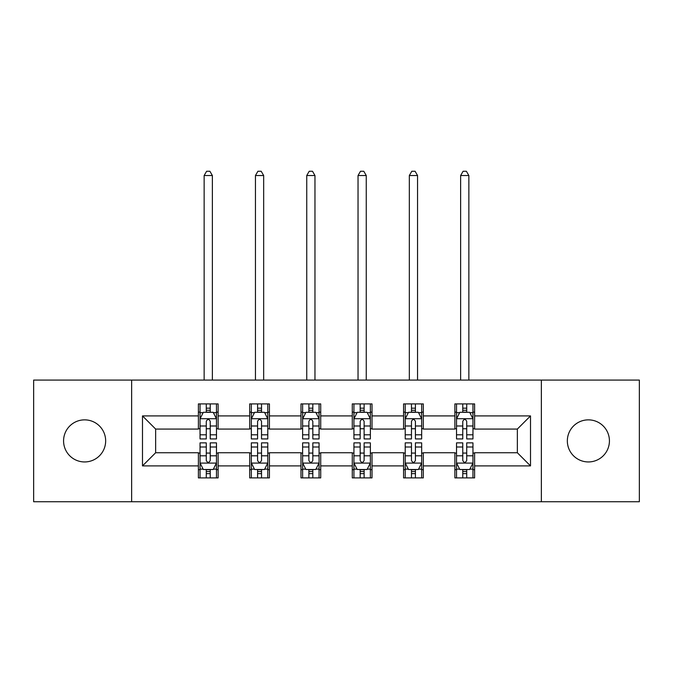 <?xml version="1.0" encoding="UTF-8"?>
<svg xmlns="http://www.w3.org/2000/svg" width="673" height="673" viewBox="0 0 673 673"><rect width="100%" height="100%" fill="white"/><g stroke="black" fill="none" stroke-linecap="round" stroke-linejoin="round"><path stroke-width="1.01" d="M588.379 419.859A21.048 21.048 0 0 0 567.339 440.899A21.048 21.048 0 0 0 588.379 461.947A21.048 21.048 0 0 0 609.427 440.899A21.048 21.048 0 0 0 588.379 419.859M84.621 419.859A21.048 21.048 0 0 0 63.573 440.899A21.048 21.048 0 0 0 84.621 461.947A21.048 21.048 0 0 0 105.661 440.899A21.048 21.048 0 0 0 84.621 419.859M541.361 501.738L639.35 501.738L639.35 380.068L541.361 380.068L541.361 501.738L131.639 501.738L131.639 380.068L33.65 380.068L33.65 501.738L131.639 501.738M541.361 380.068L131.639 380.068M474.608 415.914L474.608 403.909L454.881 403.909L454.881 415.914L423.309 415.914L423.309 403.909L403.581 403.909L403.581 415.914L372.009 415.914L372.009 403.909L352.282 403.909L352.282 415.914L320.718 415.914L320.718 403.909L300.991 403.909L300.991 415.914L269.419 415.914L269.419 403.909L249.691 403.909L249.691 415.914L218.119 415.914L218.119 403.909L198.392 403.909L198.392 415.914L142.491 415.914L142.491 465.893L155.648 452.744L198.392 452.744L198.392 477.897L218.119 477.897L218.119 452.744L249.691 452.744L249.691 477.897L269.419 477.897L269.419 452.744L300.991 452.744L300.991 477.897L320.718 477.897L320.718 452.744L352.282 452.744L352.282 477.897L372.009 477.897L372.009 452.744L403.581 452.744L403.581 477.897L423.309 477.897L423.309 452.744L454.881 452.744L454.881 477.897L474.608 477.897L474.608 452.744L517.352 452.744L517.352 429.063L474.608 429.063L474.608 415.914L530.509 415.914L530.509 465.893L474.608 465.893M454.881 465.893L423.309 465.893M403.581 465.893L372.009 465.893M352.282 465.893L320.718 465.893M300.991 465.893L269.419 465.893M249.691 465.893L218.119 465.893M198.392 465.893L142.491 465.893M454.881 415.914L454.881 429.063L423.309 429.063L423.309 415.914M403.581 415.914L403.581 429.063L372.009 429.063L372.009 415.914M352.282 415.914L352.282 429.063L320.718 429.063L320.718 415.914M300.991 415.914L300.991 429.063L269.419 429.063L269.419 415.914M249.691 415.914L249.691 429.063L218.119 429.063L218.119 415.914M198.392 415.914L198.392 429.063L155.648 429.063L142.491 415.914M155.648 429.063L155.648 452.744M530.509 465.893L517.352 452.744M517.352 429.063L530.509 415.914M198.392 412.128L200.041 412.128M206.283 412.128L210.228 412.128M216.479 412.128L218.119 412.128M198.392 428.735L200.041 428.735M206.283 428.735L210.228 428.735M216.479 428.735L218.119 428.735M198.392 453.072L200.041 453.072M206.283 453.072L210.228 453.072M216.479 453.072L218.119 453.072M198.392 469.678L200.041 469.678M206.283 469.678L210.228 469.678M216.479 469.678L218.119 469.678M249.691 453.072L251.332 453.072M257.582 453.072L261.528 453.072M267.778 453.072L269.419 453.072M249.691 469.678L251.332 469.678M257.582 469.678L261.528 469.678M267.778 469.678L269.419 469.678M249.691 412.128L251.332 412.128M257.582 412.128L261.528 412.128M267.778 412.128L269.419 412.128M249.691 428.735L251.332 428.735M257.582 428.735L261.528 428.735M267.778 428.735L269.419 428.735M300.991 453.072L302.631 453.072M308.882 453.072L312.827 453.072M319.069 453.072L320.718 453.072M300.991 469.678L302.631 469.678M308.882 469.678L312.827 469.678M319.069 469.678L320.718 469.678M300.991 412.128L302.631 412.128M308.882 412.128L312.827 412.128M319.069 412.128L320.718 412.128M300.991 428.735L302.631 428.735M308.882 428.735L312.827 428.735M319.069 428.735L320.718 428.735M352.282 453.072L353.931 453.072M360.173 453.072L364.118 453.072M370.369 453.072L372.009 453.072M352.282 469.678L353.931 469.678M360.173 469.678L364.118 469.678M370.369 469.678L372.009 469.678M352.282 412.128L353.931 412.128M360.173 412.128L364.118 412.128M370.369 412.128L372.009 412.128M352.282 428.735L353.931 428.735M360.173 428.735L364.118 428.735M370.369 428.735L372.009 428.735M403.581 453.072L405.222 453.072M411.472 453.072L415.418 453.072M421.668 453.072L423.309 453.072M403.581 469.678L405.222 469.678M411.472 469.678L415.418 469.678M421.668 469.678L423.309 469.678M403.581 412.128L405.222 412.128M411.472 412.128L415.418 412.128M421.668 412.128L423.309 412.128M403.581 428.735L405.222 428.735M411.472 428.735L415.418 428.735M421.668 428.735L423.309 428.735M454.881 453.072L456.521 453.072M462.772 453.072L466.717 453.072M472.959 453.072L474.608 453.072M454.881 469.678L456.521 469.678M462.772 469.678L466.717 469.678M472.959 469.678L474.608 469.678M454.881 412.128L456.521 412.128M462.772 412.128L466.717 412.128M472.959 412.128L474.608 412.128M454.881 428.735L456.521 428.735M462.772 428.735L466.717 428.735M472.959 428.735L474.608 428.735M210.228 408.183L206.283 408.183M216.479 434.808L210.228 434.808L210.228 438.931L216.479 438.931L216.479 418.875L213.19 412.297L203.322 412.297L200.041 418.875L200.041 438.931L206.283 438.931L206.283 434.808L200.041 434.808M200.041 418.875L200.041 403.909M216.479 418.875L216.479 403.909M206.283 412.297L206.283 403.909M210.228 403.909L210.228 412.297M210.228 434.808L210.228 421.34C208.916 418.808 207.604 418.808 206.283 421.34L206.283 434.808M212.365 380.068L212.365 175.535L204.146 175.535L204.146 380.068M204.146 175.535L206.611 171.262L209.9 171.262L212.365 175.535M206.283 473.624L210.228 473.624M200.041 446.998L206.283 446.998L206.283 442.876L200.041 442.876L200.041 462.931L203.322 469.51L213.19 469.51L216.479 462.931L216.479 442.876L210.228 442.876L210.228 446.998L216.479 446.998M216.479 462.931L216.479 477.897M200.041 462.931L200.041 477.897M210.228 469.51L210.228 477.897M206.283 477.897L206.283 469.51M206.283 446.998L206.283 460.467C207.595 462.999 208.916 462.999 210.228 460.467L210.228 446.998M261.528 408.183L257.582 408.183M267.778 434.808L261.528 434.808L261.528 438.931L267.778 438.931L267.778 418.875L264.489 412.297L254.621 412.297L251.332 418.875L251.332 438.931L257.582 438.931L257.582 434.808L251.332 434.808M251.332 418.875L251.332 403.909M267.778 418.875L267.778 403.909M257.582 412.297L257.582 403.909M261.528 403.909L261.528 412.297M261.528 434.808L261.528 421.34C260.215 418.808 258.895 418.808 257.582 421.34L257.582 434.808M263.665 380.068L263.665 175.535L255.446 175.535L255.446 380.068M255.446 175.535L257.91 171.262L261.2 171.262L263.665 175.535M312.827 408.183L308.882 408.183M319.069 434.808L312.827 434.808L312.827 438.931L319.069 438.931L319.069 418.875L315.78 412.297L305.921 412.297L302.631 418.875L302.631 438.931L308.882 438.931L308.882 434.808L302.631 434.808M302.631 418.875L302.631 403.909M319.069 418.875L319.069 403.909M308.882 412.297L308.882 403.909M312.827 403.909L312.827 412.297M312.827 434.808L312.827 421.34C311.515 418.808 310.194 418.808 308.882 421.34L308.882 434.808M314.964 380.068L314.964 175.535L306.745 175.535L306.745 380.068M306.745 175.535L309.21 171.262L312.499 171.262L314.964 175.535M257.582 473.624L261.528 473.624M251.332 446.998L257.582 446.998L257.582 442.876L251.332 442.876L251.332 462.931L254.621 469.51L264.489 469.51L267.778 462.931L267.778 442.876L261.528 442.876L261.528 446.998L267.778 446.998M267.778 462.931L267.778 477.897M251.332 462.931L251.332 477.897M261.528 469.51L261.528 477.897M257.582 477.897L257.582 469.51M257.582 446.998L257.582 460.467C258.895 462.999 260.207 462.999 261.528 460.467L261.528 446.998M308.882 473.624L312.827 473.624M302.631 446.998L308.882 446.998L308.882 442.876L302.631 442.876L302.631 462.931L305.921 469.51L315.78 469.51L319.069 462.931L319.069 442.876L312.827 442.876L312.827 446.998L319.069 446.998M319.069 462.931L319.069 477.897M302.631 462.931L302.631 477.897M312.827 469.51L312.827 477.897M308.882 477.897L308.882 469.51M308.882 446.998L308.882 460.467C310.194 462.999 311.506 462.999 312.827 460.467L312.827 446.998M364.118 408.183L360.173 408.183M370.369 434.808L364.118 434.808L364.118 438.931L370.369 438.931L370.369 418.875L367.079 412.297L357.22 412.297L353.931 418.875L353.931 438.931L360.173 438.931L360.173 434.808L353.931 434.808M353.931 418.875L353.931 403.909M370.369 418.875L370.369 403.909M360.173 412.297L360.173 403.909M364.118 403.909L364.118 412.297M364.118 434.808L364.118 421.34C362.806 418.808 361.494 418.808 360.173 421.34L360.173 434.808M366.255 380.068L366.255 175.535L358.036 175.535L358.036 380.068M358.036 175.535L360.501 171.262L363.79 171.262L366.255 175.535M415.418 408.183L411.472 408.183M421.668 434.808L415.418 434.808L415.418 438.931L421.668 438.931L421.668 418.875L418.379 412.297L408.511 412.297L405.222 418.875L405.222 438.931L411.472 438.931L411.472 434.808L405.222 434.808M405.222 418.875L405.222 403.909M421.668 418.875L421.668 403.909M411.472 412.297L411.472 403.909M415.418 403.909L415.418 412.297M415.418 434.808L415.418 421.34C414.105 418.808 412.793 418.808 411.472 421.34L411.472 434.808M417.554 380.068L417.554 175.535L409.335 175.535L409.335 380.068M409.335 175.535L411.8 171.262L415.09 171.262L417.554 175.535M466.717 408.183L462.772 408.183M472.959 434.808L466.717 434.808L466.717 438.931L472.959 438.931L472.959 418.875L469.678 412.297L459.81 412.297L456.521 418.875L456.521 438.931L462.772 438.931L462.772 434.808L456.521 434.808M456.521 418.875L456.521 403.909M472.959 418.875L472.959 403.909M462.772 412.297L462.772 403.909M466.717 403.909L466.717 412.297M466.717 434.808L466.717 421.34C465.405 418.808 464.084 418.808 462.772 421.34L462.772 434.808M468.854 380.068L468.854 175.535L460.635 175.535L460.635 380.068M460.635 175.535L463.1 171.262L466.389 171.262L468.854 175.535M360.173 473.624L364.118 473.624M353.931 446.998L360.173 446.998L360.173 442.876L353.931 442.876L353.931 462.931L357.22 469.51L367.079 469.51L370.369 462.931L370.369 442.876L364.118 442.876L364.118 446.998L370.369 446.998M370.369 462.931L370.369 477.897M353.931 462.931L353.931 477.897M364.118 469.51L364.118 477.897M360.173 477.897L360.173 469.51M360.173 446.998L360.173 460.467C361.485 462.999 362.806 462.999 364.118 460.467L364.118 446.998M411.472 473.624L415.418 473.624M405.222 446.998L411.472 446.998L411.472 442.876L405.222 442.876L405.222 462.931L408.511 469.51L418.379 469.51L421.668 462.931L421.668 442.876L415.418 442.876L415.418 446.998L421.668 446.998M421.668 462.931L421.668 477.897M405.222 462.931L405.222 477.897M415.418 469.51L415.418 477.897M411.472 477.897L411.472 469.51M411.472 446.998L411.472 460.467C412.785 462.999 414.105 462.999 415.418 460.467L415.418 446.998M462.772 473.624L466.717 473.624M456.521 446.998L462.772 446.998L462.772 442.876L456.521 442.876L456.521 462.931L459.81 469.51L469.678 469.51L472.959 462.931L472.959 442.876L466.717 442.876L466.717 446.998L472.959 446.998M472.959 462.931L472.959 477.897M456.521 462.931L456.521 477.897M466.717 469.51L466.717 477.897M462.772 477.897L462.772 469.51M462.772 446.998L462.772 460.467C464.084 462.999 465.396 462.999 466.717 460.467L466.717 446.998M216.395 418.707L200.117 418.707M200.041 412.692L203.128 412.692M213.383 412.692L216.479 412.692M206.283 425.992L200.041 425.992M216.479 425.992L210.228 425.992M210.228 410.278L206.283 410.278M200.117 463.1L216.395 463.1M216.479 469.115L213.383 469.115M203.128 469.115L200.041 469.115M210.228 455.814L216.479 455.814M200.041 455.814L206.283 455.814M206.283 471.529L210.228 471.529M267.694 418.707L251.416 418.707M251.332 412.692L254.428 412.692M264.682 412.692L267.778 412.692M257.582 425.992L251.332 425.992M267.778 425.992L261.528 425.992M261.528 410.278L257.582 410.278M318.994 418.707L302.715 418.707M302.631 412.692L305.719 412.692M315.982 412.692L319.069 412.692M308.882 425.992L302.631 425.992M319.069 425.992L312.827 425.992M312.827 410.278L308.882 410.278M251.416 463.1L267.694 463.1M267.778 469.115L264.682 469.115M254.428 469.115L251.332 469.115M261.528 455.814L267.778 455.814M251.332 455.814L257.582 455.814M257.582 471.529L261.528 471.529M302.715 463.1L318.994 463.1M319.069 469.115L315.982 469.115M305.719 469.115L302.631 469.115M312.827 455.814L319.069 455.814M302.631 455.814L308.882 455.814M308.882 471.529L312.827 471.529M370.285 418.707L354.006 418.707M353.931 412.692L357.018 412.692M367.281 412.692L370.369 412.692M360.173 425.992L353.931 425.992M370.369 425.992L364.118 425.992M364.118 410.278L360.173 410.278M421.584 418.707L405.306 418.707M405.222 412.692L408.318 412.692M418.572 412.692L421.668 412.692M411.472 425.992L405.222 425.992M421.668 425.992L415.418 425.992M415.418 410.278L411.472 410.278M472.883 418.707L456.605 418.707M456.521 412.692L459.617 412.692M469.872 412.692L472.959 412.692M462.772 425.992L456.521 425.992M472.959 425.992L466.717 425.992M466.717 410.278L462.772 410.278M354.006 463.1L370.285 463.1M370.369 469.115L367.281 469.115M357.018 469.115L353.931 469.115M364.118 455.814L370.369 455.814M353.931 455.814L360.173 455.814M360.173 471.529L364.118 471.529M405.306 463.1L421.584 463.1M421.668 469.115L418.572 469.115M408.318 469.115L405.222 469.115M415.418 455.814L421.668 455.814M405.222 455.814L411.472 455.814M411.472 471.529L415.418 471.529M456.605 463.1L472.883 463.1M472.959 469.115L469.872 469.115M459.617 469.115L456.521 469.115M466.717 455.814L472.959 455.814M456.521 455.814L462.772 455.814M462.772 471.529L466.717 471.529"/></g></svg>
